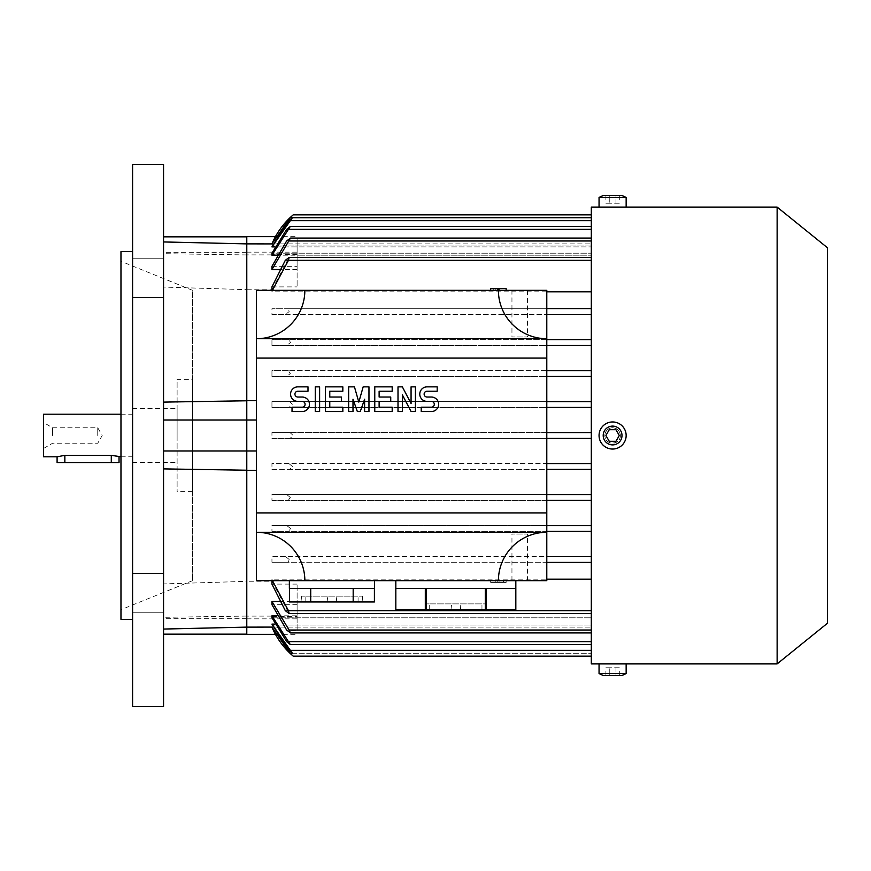 <?xml version="1.0" encoding="UTF-8"?>
<svg xmlns="http://www.w3.org/2000/svg" width="871" height="871" viewBox="0 0 871 871"><rect width="100%" height="100%" fill="white"/><g stroke="black" fill="none" stroke-linecap="round" stroke-linejoin="round"><path stroke-width="0.65" stroke-dasharray="4.36 3.27" d="M297.109 613.576L297.109 584.103L297.109 613.576L289.118 613.576L271.948 581.251L246.787 581.251L246.787 236.836L246.787 254.942L246.787 243.88L246.787 254.898L271.948 254.898L290.293 226.46L591.311 226.46L591.311 253.2L591.311 226.46M271.948 616.102L271.948 617.8L286.701 641.633L290.293 644.54L271.948 616.102L246.787 616.102L246.787 627.12L246.787 616.058L246.787 634.164L246.787 581.338L163.552 583.918L163.552 287.082L246.787 289.662M246.787 236.662L246.787 289.749L271.948 289.749L271.948 291.818L591.311 291.818L591.311 229.367L591.311 291.818M271.948 314.529L285.307 314.529L289.139 311.622L288.453 308.726L591.311 308.726L271.948 308.726L271.948 314.529L591.311 314.529L591.311 308.726L591.311 339.69L591.311 314.529M591.311 339.69L271.948 339.69L271.948 345.493L591.311 345.493L591.311 339.69L591.311 370.654L591.311 345.493L286.624 345.493L290.479 342.597L289.063 339.69L591.311 339.69M591.311 370.654L271.948 370.654L271.948 376.468L591.311 376.468L591.311 370.654L591.311 401.629L591.311 376.468L286.701 376.468L290.293 373.561L288.312 370.654L591.311 370.654M591.311 401.629L271.948 401.629L271.948 407.432L591.311 407.432L591.311 401.629L591.311 432.593L591.311 407.432L288.889 407.432L292.406 404.536L289.738 401.629L591.311 401.629M290.021 438.407L591.311 438.407L591.311 432.593L271.948 432.593L271.948 438.407L290.021 438.407L293.233 435.5L290.021 432.593L271.948 432.593M290.021 432.593L591.311 432.593L591.311 656.157L591.311 438.407L271.948 438.407M271.948 407.432L288.889 407.432M289.738 401.629L271.948 401.629M271.948 376.468L286.701 376.468M288.312 370.654L271.948 370.654M271.948 345.493L286.624 345.493M289.063 339.69L271.948 339.69M285.307 314.529L546.792 314.529L546.596 580.478L546.792 314.529M288.453 308.726L271.948 308.726M271.948 291.818L288.453 260.331L289.139 257.424L591.311 257.424M591.311 663.898L591.311 207.102M777.128 663.898L777.128 207.102M620.348 435.5C620.827 445.484 604.387 445.484 604.866 435.5A7.741 7.741 0 0 0 612.607 443.241A7.741 7.741 0 0 0 620.348 435.5A7.741 7.741 0 0 0 612.607 427.759A7.741 7.741 0 0 0 604.866 435.5C605.323 430.797 607.904 428.216 612.607 427.759C617.31 428.216 619.891 430.797 620.348 435.5M620.348 663.898L599.052 663.898L620.348 663.898M599.052 435.5A13.544 13.544 0 0 0 612.607 449.044A13.544 13.544 0 0 0 626.151 435.5A13.544 13.544 0 0 0 612.607 421.956A13.544 13.544 0 0 0 599.052 435.5M615.96 441.303L619.314 435.5L615.96 429.697L609.254 429.697L605.9 435.5L609.254 441.303L615.96 441.303M599.052 673.577L626.151 673.577M603.2 675.504L622.003 675.504M615.96 675.504L605.9 675.504L619.314 675.504L615.96 675.504L615.96 667.763L619.314 667.763L609.254 667.763L615.96 667.763L615.96 675.504M619.314 675.504L619.314 667.763M609.254 667.763L605.9 667.763L609.254 667.763L609.254 675.504L609.254 667.763M605.9 675.504L605.9 667.763M612.607 207.233L620.348 207.102L612.607 207.233M599.052 207.102L626.151 207.102L599.052 207.102M626.151 197.423L599.052 197.423M615.96 195.496L605.9 195.496L619.314 195.496L615.96 195.496L615.96 203.237L619.314 203.237L609.254 203.237L615.96 203.237L615.96 195.496M622.003 195.496L603.2 195.496M619.314 195.496L619.314 203.237M609.254 203.237L605.9 203.237L609.254 203.237L609.254 195.496L609.254 203.237M605.9 195.496L605.9 203.237M272.427 290.337L546.596 290.522L256.651 290.522L256.651 580.478L546.596 580.478L272.427 580.663M546.792 580.663L256.466 580.663L256.466 290.337L546.792 290.337L546.792 580.663M304.85 290.337A48.384 48.384 0 0 1 256.466 338.721L546.792 338.721A48.384 48.384 0 0 1 498.408 290.337M256.466 358.079L546.792 358.079M402.358 411.548L398.003 411.548L398.003 386.866L402.358 386.866L411.068 403.567L411.068 386.866L415.423 386.866L415.423 411.548L411.068 411.548L402.358 394.857L402.358 411.548M352.995 411.548L348.64 411.548L348.64 386.866L354.453 386.866L358.808 402.108L363.163 386.866L368.966 386.866L368.966 411.548L364.611 411.548L364.611 399.212L360.256 411.548L357.35 411.548L352.995 399.212L352.995 411.548M319.613 411.548L315.258 411.548L315.258 386.866L319.613 386.866L319.613 411.548M302.193 411.548L292.025 411.548L292.025 407.193L302.193 407.193A2.907 2.907 0 0 0 305.09 404.286A2.907 2.907 0 0 0 302.193 401.389L297.838 401.389A7.262 7.262 0 0 1 290.576 394.128A7.262 7.262 0 0 1 297.838 386.866L307.996 386.866L307.996 391.221L297.838 391.221A2.907 2.907 0 0 0 294.931 394.128A2.907 2.907 0 0 0 297.838 397.034L302.193 397.034A7.262 7.262 0 0 1 309.445 404.286A7.262 7.262 0 0 1 302.193 411.548M342.836 411.548L325.416 411.548L325.416 386.866L342.836 386.866L342.836 391.221L329.771 391.221L329.771 397.034L341.388 397.034L341.388 401.389L329.771 401.389L329.771 407.193L342.836 407.193L342.836 411.548M392.19 411.548L374.77 411.548L374.77 386.866L392.19 386.866L392.19 391.221L379.125 391.221L379.125 397.034L390.741 397.034L390.741 401.389L379.125 401.389L379.125 407.193L392.19 407.193L392.19 411.548M431.385 411.548L421.226 411.548L421.226 407.193L431.385 407.193A2.907 2.907 0 0 0 434.291 404.286A2.907 2.907 0 0 0 431.385 401.389L427.03 401.389A7.262 7.262 0 0 1 419.778 394.128A7.262 7.262 0 0 1 427.03 386.866L437.198 386.866L437.198 391.221L427.03 391.221A2.907 2.907 0 0 0 424.133 394.128A2.907 2.907 0 0 0 427.03 397.034L431.385 397.034A7.262 7.262 0 0 1 438.646 404.286A7.262 7.262 0 0 1 431.385 411.548M546.792 512.921L256.466 512.921M498.408 580.663A48.384 48.384 0 0 1 546.792 532.279L256.466 532.279A48.384 48.384 0 0 1 304.85 580.663M455.827 580.663L395.826 580.663L455.827 580.663M515.828 609.7L515.828 588.404L486.345 588.404L486.345 609.7L515.828 609.7M485.299 609.7L485.299 588.404L426.344 588.404L426.344 609.7L486.345 609.7M485.299 588.404L426.344 588.404L485.299 588.404M515.828 588.404L486.345 588.404L515.828 588.404M429.697 609.7L486.791 609.7L429.697 609.7L429.697 603.897L486.181 603.897L425.462 603.897L429.697 603.897L429.697 609.7M425.309 609.7L425.309 588.404L395.826 588.404L395.826 609.7L426.344 609.7M450.982 609.7L451.592 603.897L450.982 609.7M460.661 609.7L460.051 603.897L460.661 609.7M395.826 588.404L425.309 588.404L395.826 588.404M331.949 580.663L289.368 580.663L331.949 580.663M374.53 588.404L289.368 588.404M374.41 588.404L353.18 588.404L374.41 588.404M310.718 588.404L353.18 588.404L289.488 588.404L310.718 588.404L310.718 601.959L374.41 601.959M305.819 601.959L362.913 601.959L305.819 601.959L305.819 596.156L362.303 596.156L301.595 596.156L305.819 596.156L305.819 601.959M289.488 601.959L310.718 601.959M327.104 601.959L327.725 596.156L327.104 601.959M336.783 601.959L336.173 596.156L336.783 601.959M353.18 588.404L353.18 601.959M506.149 580.478L490.667 580.478L506.149 580.478L506.149 582.405L490.667 582.405L506.149 582.405L506.149 580.478M493.247 580.478L503.569 580.478L493.247 580.478L493.247 582.405L503.569 582.405L493.247 582.405L493.247 580.478M495.828 580.478L500.988 580.478L495.828 580.478L495.828 582.405L500.988 582.405L495.828 582.405L495.828 580.478M271.948 580.663L256.651 580.478L256.466 470.351M273.189 580.478L271.044 580.478M527.434 580.478L511.952 580.478L527.434 580.478L527.434 534.021L511.952 534.021L527.434 534.021M511.952 580.478L511.952 534.021M500.988 580.478L500.988 582.405L500.988 580.478M503.569 580.478L503.569 582.405L503.569 580.478M499.05 580.478L499.05 582.405L499.05 580.478M497.766 580.478L497.766 582.405L497.766 580.478M490.667 580.478L490.667 582.405L490.667 580.478M291.894 216.03L293.233 214.843M272.83 243.902L591.311 243.902L271.948 243.902L290.021 217.75L591.311 217.75L292.406 217.75L288.889 220.657L271.948 245.949L271.948 246.896L591.311 246.896L274.779 246.896M271.948 246.896L292.406 217.75M292.406 466.464L288.889 463.568L591.311 463.568L271.948 463.568L271.948 469.371L591.311 469.371L289.738 469.371L292.406 466.464M290.293 497.439L286.701 494.532L591.311 494.532L271.948 494.532L271.948 500.346L591.311 500.346L288.312 500.346L290.293 497.439M290.479 528.403L286.624 525.507L591.311 525.507L271.948 525.507L271.948 531.31L591.311 531.31L289.063 531.31L290.479 528.403M289.139 559.378L285.307 556.471L591.311 556.471L271.948 556.471L271.948 562.274L591.311 562.274L288.453 562.274L289.139 559.378M591.311 579.182L271.948 579.182L288.453 610.669L289.139 613.576L591.311 613.576M297.109 584.103L271.948 584.103M279.439 601.447L297.109 601.447M297.109 630.528L297.109 604.67L297.109 630.528L287.071 630.528L290.479 632.923L591.311 632.923M290.479 632.923L297.109 632.716M287.071 630.528L290.772 632.716M297.109 604.67L271.948 604.67M276.978 615.819L297.109 615.819M272.242 616.559L297.109 616.559M290.293 644.54L591.311 644.54M271.948 617.8L591.311 617.8L271.948 617.8M289.738 650.343L271.948 624.104L288.889 650.343L292.406 653.25L289.738 650.343L591.311 650.343L288.889 650.343L591.311 650.343M274.779 624.104L271.948 624.104M292.406 653.25L591.311 653.25L290.021 653.25L271.948 627.098L591.311 627.098L272.83 627.098M271.948 625.051L591.311 625.051L271.948 625.051M291.883 654.97L290.653 653.838M271.948 289.749L289.118 257.424L297.109 257.424L297.109 286.897L297.109 240.973L297.109 266.33L297.109 255.181L591.311 255.181L276.978 255.181M271.948 266.33L297.109 266.33M290.293 226.46L286.701 229.367L271.948 253.2L591.311 253.2L271.948 253.2L271.948 254.898M271.948 286.897L297.109 286.897M297.109 269.553L279.439 269.553M591.311 245.949L271.948 245.949L591.311 245.949M271.044 290.522L273.189 290.522M256.466 400.649L256.651 290.522L271.948 290.337M500.988 290.522L495.828 290.522L500.988 290.522L500.988 288.595L495.828 288.595L500.988 288.595L500.988 290.522M503.569 290.522L493.247 290.522L503.569 290.522L503.569 288.595L493.247 288.595L503.569 288.595L503.569 290.522M511.952 290.522L527.434 290.522L511.952 290.522L511.952 336.979L527.434 336.979L511.952 336.979M499.05 288.595L499.05 290.522L506.149 290.522L490.667 290.522L499.05 290.337M527.434 290.522L527.434 336.979M490.667 290.337L490.667 288.595L506.149 288.595L506.149 290.337M497.766 290.337L497.766 288.595M493.247 290.522L493.247 288.595L493.247 290.522M495.828 290.522L495.828 288.595L495.828 290.522M256.651 400.649L256.651 470.351M275.432 634.338L297.109 634.338M246.787 581.338L246.787 634.338M246.787 618.846L297.109 618.846M271.948 500.346L288.312 500.346M286.701 494.532L271.948 494.532M271.948 469.371L289.738 469.371M288.889 463.568L271.948 463.568M271.948 579.182L271.948 581.251M271.948 562.274L288.453 562.274M285.307 556.471L271.948 556.471M271.948 531.31L289.063 531.31M286.624 525.507L271.948 525.507M246.787 254.942L163.552 253.69L163.552 629.058L163.552 617.31L246.787 616.058M246.787 400.649L246.787 470.351M246.787 618.682L163.552 618.682L163.552 634.164L163.552 617.31M290.479 238.077L287.071 240.472L297.109 240.973L297.109 238.284L290.479 238.077L591.311 238.077M290.772 238.284L287.071 240.472M297.109 255.181L297.109 240.472M297.109 254.441L272.242 254.441M297.109 238.284L297.109 257.424M163.552 606.575L163.552 573.543L163.552 606.575M163.552 264.425L163.552 297.457L163.552 264.425M163.552 706.479L163.552 164.521M163.552 583.918L163.552 618.682M163.552 253.69L163.552 287.082M132.588 579.204L132.588 612.248L132.588 579.204M132.588 291.796L132.588 258.752L132.588 291.796M132.588 706.479L132.588 164.521M132.588 251.621L132.588 619.379L132.588 251.621M120.971 619.379L120.971 251.621M120.971 261.3L120.971 609.7L120.971 261.3L192.589 290.337L192.589 580.663L192.589 290.337M192.589 580.663L120.971 609.7M192.589 379.364L192.589 491.636L192.589 379.364L177.107 379.364L177.107 491.636L177.107 379.364M192.589 491.636L177.107 491.636M177.107 435.5L177.107 408.401L177.107 435.5M132.588 435.5L132.588 462.599L132.588 435.5M43.55 456.796L43.55 414.204M119.033 456.796L111.292 455.337L64.846 455.337L57.094 456.796M52.598 435.5L52.598 427.759L52.598 435.5M97.748 435.5L97.748 427.759L97.748 435.5M57.094 462.599L119.033 462.599M246.787 252.155L297.109 252.155M275.432 236.662L297.109 236.662M246.787 252.318L163.552 252.318M288.453 260.331L285.307 260.331M481.957 609.7L481.957 603.897L481.957 609.7M358.079 601.959L358.079 596.156L358.079 601.959M286.624 240.973L591.311 240.973M591.311 229.367L288.312 229.367M288.889 220.657L591.311 220.657L288.889 220.657M289.738 220.657L591.311 220.657M288.453 610.669L297.109 610.669M297.109 630.027L591.311 630.027L297.109 630.027M288.312 641.633L591.311 641.633M286.624 630.027L591.311 630.027M285.307 610.669L591.311 610.669M297.109 260.331L591.311 260.331M111.292 462.599L111.292 455.337M64.846 462.599L64.846 455.337M599.052 663.898L604.866 663.898M620.348 207.102L626.151 207.102M486.181 603.897L486.791 609.7M425.462 603.897L424.852 609.7M362.303 596.156L362.913 601.959M301.595 596.156L300.974 601.959M163.552 612.248L132.588 612.248L163.552 612.248M163.552 297.457L132.588 297.457L163.552 297.457M163.552 258.752L132.588 258.752L163.552 258.752M163.552 573.543L132.588 573.543L163.552 573.543M132.588 462.599L177.107 462.599M120.971 456.796L132.588 456.796M43.55 448.467L52.598 443.241L97.748 443.241L102.212 435.5L97.748 427.759L52.598 427.759L43.55 422.533M120.971 414.204L132.588 414.204M132.588 408.401L177.107 408.401"/><path stroke-width="1.31" d="M546.792 314.529L591.311 314.529M620.348 207.102L591.311 207.102L591.311 663.898L599.052 663.898L599.052 673.577L603.2 675.504L622.003 675.504L626.151 673.577L599.052 673.577M827.45 247.756L827.45 435.5L827.45 247.756L777.128 207.102L777.128 663.898L827.45 623.244L827.45 435.5L827.45 623.244M604.866 663.898L777.128 663.898M599.052 435.5A13.544 13.544 0 0 0 612.607 449.044A13.544 13.544 0 0 0 626.151 435.5A13.544 13.544 0 0 0 612.607 421.956A13.544 13.544 0 0 0 599.052 435.5M603.2 435.5A9.396 9.396 0 0 0 612.607 444.896A9.396 9.396 0 0 0 622.003 435.5A9.396 9.396 0 0 0 612.607 426.104A9.396 9.396 0 0 0 603.2 435.5M615.96 441.303L609.254 441.303L605.9 435.5L609.254 429.697L615.96 429.697L619.314 435.5L615.96 441.303M626.151 673.577L626.151 663.898L599.052 663.898M626.151 207.102L599.052 207.102L599.052 197.423L626.151 197.423L626.151 207.102L777.128 207.102M599.052 197.423L603.2 195.496L622.003 195.496L626.151 197.423M546.792 370.654L591.311 370.654L546.792 370.654M498.408 290.337L546.792 290.337L546.792 338.721L256.466 338.721L256.466 532.279L546.792 532.279L546.792 580.663L498.408 580.663A48.384 48.384 0 0 1 546.792 532.279L546.792 338.721A48.384 48.384 0 0 1 498.408 290.337L304.85 290.337A48.384 48.384 0 0 1 256.466 338.721L256.466 290.337L304.85 290.337M546.792 358.079L256.466 358.079M256.466 512.921L546.792 512.921M431.385 411.548A7.262 7.262 0 0 0 438.646 404.286A7.262 7.262 0 0 0 431.385 397.034L427.03 397.034A2.907 2.907 0 0 1 424.133 394.128A2.907 2.907 0 0 1 427.03 391.221L437.198 391.221L437.198 386.866L427.03 386.866A7.262 7.262 0 0 0 419.778 394.128A7.262 7.262 0 0 0 427.03 401.389L431.385 401.389A2.907 2.907 0 0 1 434.291 404.286A2.907 2.907 0 0 1 431.385 407.193L421.226 407.193L421.226 411.548L431.385 411.548M392.19 407.193L392.19 411.548L374.77 411.548L374.77 386.866L392.19 386.866L392.19 391.221L379.125 391.221L379.125 397.034L390.741 397.034L390.741 401.389L379.125 401.389L379.125 407.193L392.19 407.193M342.836 407.193L342.836 411.548L325.416 411.548L325.416 386.866L342.836 386.866L342.836 391.221L329.771 391.221L329.771 397.034L341.388 397.034L341.388 401.389L329.771 401.389L329.771 407.193L342.836 407.193M302.193 411.548A7.262 7.262 0 0 0 309.445 404.286A7.262 7.262 0 0 0 302.193 397.034L297.838 397.034A2.907 2.907 0 0 1 294.931 394.128A2.907 2.907 0 0 1 297.838 391.221L307.996 391.221L307.996 386.866L297.838 386.866A7.262 7.262 0 0 0 290.576 394.128A7.262 7.262 0 0 0 297.838 401.389L302.193 401.389A2.907 2.907 0 0 1 305.09 404.286A2.907 2.907 0 0 1 302.193 407.193L292.025 407.193L292.025 411.548L302.193 411.548M319.613 386.866L319.613 411.548L315.258 411.548L315.258 386.866L319.613 386.866M352.995 399.212L352.995 411.548L348.64 411.548L348.64 386.866L354.453 386.866L358.808 402.108L363.163 386.866L368.966 386.866L368.966 411.548L364.611 411.548L364.611 399.212L360.256 411.548L357.35 411.548L352.995 399.212M402.358 394.857L402.358 411.548L398.003 411.548L398.003 386.866L402.358 386.866L411.068 403.567L411.068 386.866L415.423 386.866L415.423 411.548L411.068 411.548L402.358 394.857M304.85 580.663L256.466 580.663L256.466 532.279A48.384 48.384 0 0 1 304.85 580.663L498.408 580.663M455.827 588.404L485.299 588.404L485.299 609.7L426.344 609.7L426.344 588.404L455.827 588.404M486.345 609.7L486.345 588.404L515.828 588.404L515.828 609.7L485.299 609.7M515.828 609.7L515.828 580.663M426.344 609.7L395.826 609.7L395.826 588.404L425.309 588.404L425.309 609.7M289.368 580.663L289.368 588.404L374.53 588.404L374.53 580.663M374.41 588.404L374.41 601.959L353.18 601.959L353.18 588.404M353.18 601.959L310.718 601.959L310.718 588.404M310.718 601.959L289.488 601.959L289.488 588.404M272.427 580.663L288.453 610.669L289.139 613.576L285.307 610.669L271.948 584.103L271.948 580.663M591.311 345.493L546.792 345.493L591.311 345.493M546.792 339.69L591.311 339.69L546.792 339.69M546.792 308.726L591.311 308.726L546.792 308.726M591.311 291.818L546.792 291.818M271.948 290.337L271.948 286.897L285.307 260.331L289.139 257.424L288.453 260.331L272.427 290.337M289.139 257.424L591.311 257.424M290.479 238.077L271.948 269.553L271.948 266.33L286.624 240.973L290.479 238.077L591.311 238.077M290.293 226.46L271.948 255.181L271.948 253.2L286.701 229.367L290.293 226.46L591.311 226.46M292.406 217.75L271.948 246.896L288.889 220.657L292.406 217.75L591.311 217.75L290.13 217.652M293.233 214.843A77.421 77.421 0 0 0 271.948 243.88L290.021 217.75L293.233 214.843L591.311 214.843M290.664 217.151L291.894 216.03M256.466 470.351L246.787 470.351L246.787 627.12L271.948 627.098A77.421 77.421 0 0 0 293.233 656.157L291.883 654.97M272.83 627.098L271.948 627.098L290.021 653.25L293.233 656.157L591.311 656.157M288.889 650.343L271.948 624.104L292.406 653.25L288.889 650.343M292.406 653.25L290.021 653.25M271.948 624.104L274.779 624.104M286.701 641.633L271.948 617.8L271.948 615.819L290.293 644.54L286.701 641.633M290.293 644.54L591.311 644.54M271.948 615.819L276.978 615.819M286.624 630.027L271.948 604.67L271.948 601.447L289.063 630.027L290.479 632.923L286.624 630.027M290.479 632.923L591.311 632.923M271.948 601.447L279.439 601.447M289.139 613.576L591.311 613.576M546.792 579.182L591.311 579.182M591.311 562.274L546.792 562.274L591.311 562.274M546.792 556.471L591.311 556.471L546.792 556.471M591.311 531.31L546.792 531.31L591.311 531.31M546.792 525.507L591.311 525.507L546.792 525.507M591.311 500.346L546.792 500.346L591.311 500.346M546.792 494.532L591.311 494.532L546.792 494.532M591.311 469.371L546.792 469.371L591.311 469.371M546.792 463.568L591.311 463.568L546.792 463.568M591.311 438.407L546.792 438.407L591.311 438.407M546.792 432.593L591.311 432.593L546.792 432.593M591.311 407.432L546.792 407.432L591.311 407.432M546.792 401.629L591.311 401.629L546.792 401.629M591.311 376.468L546.792 376.468L591.311 376.468M246.787 470.351L246.787 243.88L272.83 243.902M274.779 246.896L271.948 246.896M276.978 255.181L271.948 255.181M279.439 269.553L271.948 269.553M506.149 290.337L506.149 288.595L490.667 288.595L490.667 290.337M497.766 290.337L497.766 288.595M499.05 290.337L499.05 288.595M246.787 400.649L256.466 400.649M163.552 420.018L256.466 420.018M163.552 450.982L256.466 450.982M275.432 634.338L246.787 634.338L246.787 627.12L163.552 629.058M246.787 470.22L163.552 468.892M246.787 634.164L163.552 634.164M163.552 402.108L246.787 400.78M163.552 164.521L163.552 706.479L132.588 706.479L132.588 164.521L163.552 164.521M132.588 619.379L120.971 619.379L120.971 251.621L132.588 251.621M120.971 414.204L43.55 414.204L43.55 456.796L57.094 456.796L64.846 455.337L111.292 455.337L120.971 456.796M57.094 456.796L57.094 462.599L119.033 462.599L119.033 456.796M163.552 241.942L246.787 243.88L246.787 236.662L275.432 236.662M246.787 236.836L163.552 236.836M288.453 260.331L591.311 260.331M289.063 240.973L591.311 240.973M288.312 229.367L591.311 229.367M289.738 220.657L591.311 220.657M289.738 650.343L591.311 650.343M288.312 641.633L591.311 641.633M289.063 630.027L591.311 630.027M288.453 610.669L591.311 610.669M111.292 462.599L111.292 455.337M64.846 462.599L64.846 455.337M395.826 580.663L395.826 609.7"/></g></svg>
